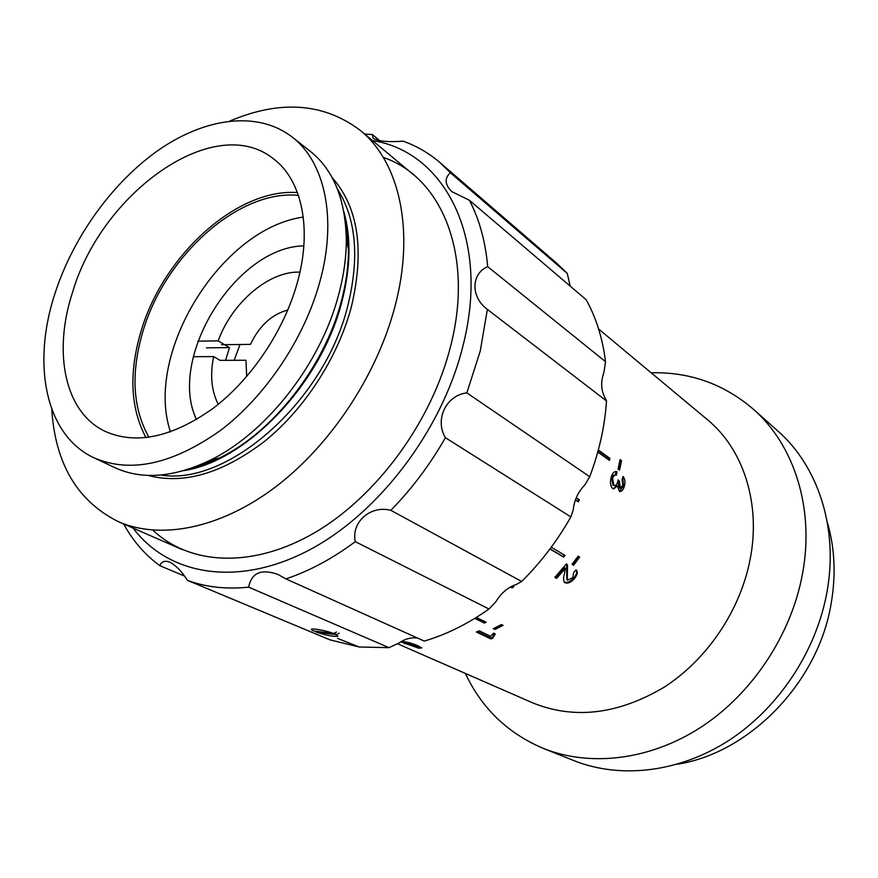 <?xml version="1.0" encoding="UTF-8"?>
<svg xmlns="http://www.w3.org/2000/svg" width="878" height="878" viewBox="0 0 878 878"><rect width="100%" height="100%" fill="white"/><g stroke="black" fill="none" stroke-linecap="round" stroke-linejoin="round"><path stroke-width="1.32" d="M617.014 471.815L616.345 475.217C614.776 474.625 613.557 475.678 612.679 478.389L613.777 485.249C615.368 486.061 616.652 485.029 617.629 482.143L618.057 479.893L619.451 481.276L620.329 488.102L622.864 485.293L622.063 479.629L623.062 476.469C624.96 478.751 625.399 482 624.379 486.225C623.281 489.847 621.69 491.603 619.594 491.493L617.443 485.94L613.612 488.936L612.723 488.519C610.364 486.225 609.848 482.461 611.198 477.226C612.361 473.319 614.04 471.431 616.224 471.552L617.014 471.815L616.082 471.738L615.412 475.108M578.141 556.169L579.71 557.113L573.608 565.223L572.028 564.302L578.141 556.169M574.311 578.723C570.963 582.41 567.868 583.76 565.037 582.762L564.444 582.301C563.292 580.27 563.281 577.494 564.433 573.982L565.388 568.384L556.608 578.382L554.83 577.384L566.464 563.863L567.462 564.861L567.353 580.204L572.796 577.768L573.674 572.456L576.045 569.855C578.13 571.874 577.559 574.827 574.311 578.723L573.674 578.064C570.349 581.741 567.276 583.069 564.444 582.07L564.06 581.818M501.448 624.543L503.105 625.366L494.907 629.482L493.249 628.67L501.448 624.543M476.392 631.995L479.256 630.865L490.55 636.287L493.557 633.115L495.247 633.927L492.701 638.207L490.868 638.921L476.392 631.995M401.663 641.291L409.554 642.696L417.719 645.604L421.747 647.964L418.663 648.194L400.752 641.818M397.383 643.695L532.342 702.718C573.982 719.719 617.914 714.549 664.13 687.189C707.174 659.554 740.264 610.495 750.108 559.473C761.204 503.27 743.117 448.812 707.317 419.585L598.62 328.998M621.547 460.632L620.055 459.556L618.057 469.093L619.55 470.147L621.547 460.632L620.603 460.632L618.738 469.576M608.641 459.809L608.981 458.294L609.914 458.327L609.464 460.401L597.764 452.071M576.242 497.804L579.315 499.812L578.361 501.832L575.419 499.922M551.252 547.224L565.015 555.368L563.676 557.113L549.924 549.013M512.708 585.856L513.871 586.482L512.225 587.865L510.535 586.965M476.359 617.421L486.182 622.239L484.404 623.106L474.768 618.397M465.362 673.426C481.77 708.37 507.813 733.382 543.493 748.473C590.225 767.12 650.016 760.37 701.281 727.006C752.413 693.488 791.297 634.761 802.481 573.916C814.817 508.208 793.997 444.696 753.225 409.093C723.768 383.938 689.746 371.833 651.158 372.788M543.493 748.473L573.982 760.644C620.077 779.027 678.705 772.717 728.74 740.505C778.632 708.151 816.342 651.246 826.966 592.046C838.677 528.15 817.967 466.053 777.743 430.911L753.225 409.093M513.476 586.263L513.367 586.91M677.421 764.211C749.571 753.028 818.428 682.371 831.181 603.373C836.097 574.673 834.769 547.499 827.197 521.839M475.536 617.925L484.173 622.151L484.404 623.106M484.173 622.151L485.095 621.701M550.023 548.882L562.996 556.52L564.236 554.896M562.996 556.52L563.676 557.113M577.592 501.327L578.459 499.483L576.166 497.991M578.459 499.483L579.315 499.812M608.981 458.294L598.17 450.59M598.324 450.041L609.914 458.327M619.945 460.149L620.603 460.632M617.958 480.595L618.979 487.751L619.978 487.948M619.451 481.276L618.529 481.166M619.308 481.737L618.386 481.616M619.89 487.894L618.979 487.751M622.798 477.303L623.457 486.105L619.286 491.384M624.379 486.225L623.457 486.105M617.443 485.94L616.532 485.797L613.305 488.826M615.511 471.519L616.082 471.738M615.357 475.119C613.821 474.548 612.625 475.602 611.757 478.28L612.866 485.106L614.062 485.413M612.679 478.389L611.757 478.28M613.777 485.249L612.866 485.106M573.608 565.223L572.149 564.159M572.928 564.62L578.931 556.641M566.617 563.95L566.727 571.348L567.375 571.984M566.793 564.247L567.462 564.861M566.727 571.348L566.925 579.853M576.012 569.899C577.285 572.061 576.517 574.783 573.674 578.064M555.05 577.142L556.015 577.691L564.73 567.748L564.675 569.229M564.444 582.07L565.037 582.762M494.907 629.482L494.687 628.527L502.051 624.84M494.687 628.527L494.127 628.253M494.435 633.532L492.536 637.23L490.714 637.944L477.445 631.589M490.868 638.921L490.714 637.944M418.576 645.999L418.685 647.349L415.074 645.352L403.595 642.378L407.227 644.265L418.685 647.349M415.25 644.573L415.074 645.352M403.65 642.202L401.828 641.313M421.155 647.36L418.729 647.163M418.663 648.194L418.916 647.196M404.648 643.783L404.824 643.157M511.062 586.68L511.753 587.053L512.993 586.01M298.421 195.388C238.487 189.253 164.504 256.42 142.796 331.829C130.668 373.271 132.71 408.424 148.931 437.299M225.591 360.331L229.454 347.6L218.194 340.873L197.879 341.158M299.936 272.125C269.052 270.808 231.902 302.625 218.194 340.873M239.979 344.505L234.206 360.298M193.325 356.709L213.639 356.589C209.919 375.06 211.455 390.973 218.238 404.319M213.639 356.589L220.071 360.353L245.961 360.243L246.696 376.541M229.454 347.6L206.385 347.842M221.541 344.725L250.471 344.374C259.251 325.859 271.708 314.401 287.819 310M303.272 217.096C221.146 228.324 143.827 353.439 170.508 431.921M303.854 245.862C235.831 246.948 167.05 358.246 196.496 419.574M93.935 457.778L114.722 467.59C141.753 480.079 173.537 477.632 210.072 460.259C266.264 433.117 320.514 364.03 338.513 295.238C343.715 275.933 346.316 257.452 346.305 239.793C345.504 199.35 333.475 169.838 310.219 151.246L292.144 137.034C258.121 110.771 206.341 117.432 159.818 149.227C113.24 181.351 73.445 236.358 54.985 293.417C31.696 364.019 45.25 435.225 93.935 457.778C130.273 473.538 172.494 464.385 220.608 430.341C265.639 396.197 304.128 338.82 319.713 282.266C337.481 218.841 324.904 161.947 292.144 137.034M51.758 409.236C55.215 463.803 77.462 501.294 118.497 521.719C160.389 540.069 219.917 528.808 275.231 487.191C330.424 445.453 376.958 375.323 395.001 306.301C415.228 230.168 399.314 161.936 360.309 130.405C323.697 102.836 280.214 99.708 229.86 121.032M297.159 283.221C312.645 228.752 301.812 179.584 273.113 158.534C214.177 111.616 101.332 192.962 72.435 292.681C52.965 352.319 64.5 411.782 104.647 431.142C135.552 445.058 171.506 437.606 212.509 408.797C250.867 379.954 283.704 331.335 297.159 283.221M297.444 192.589C236.577 188.046 162.77 255.959 140.853 331.862C128.737 373.095 130.449 408.369 145.989 437.661M133.105 528.106C167.928 574.552 235.765 587.558 306.598 551.406C377.299 515.397 442.062 431.021 462.969 345.855C490.539 238.333 444.597 151.576 372.568 140.612M466.855 392.894L589.72 476.699C599.279 451.259 604.865 426.006 606.5 400.961L487.356 309.396L480.299 350.827L466.855 392.894C446.265 395.166 434.456 419.541 445.398 437.705C430.044 464.616 411.859 488.816 390.864 510.327C370.472 505.004 351.112 522.136 355.272 541.649C332.444 558.671 309.308 571.084 285.877 578.887L278.052 574.475C261.326 568.538 251.536 572.763 248.672 587.152C226.337 589.456 205.935 587.195 187.464 580.369C181.79 571.38 175.841 565.278 169.597 562.052C164.702 560.362 161.453 561.58 159.851 565.695C144.936 554.786 132.896 540.892 123.732 524.001M357.576 646.34L337.569 638.383L359.135 646.987L389.031 647.668L398.766 643.124C404.923 638.866 411.211 637.187 417.621 638.097M152.948 530.169C189.802 565.234 252.644 568.922 314.928 532.54C377.09 496.169 431.954 421.21 450.666 345.987C474.197 254.62 441.535 176.95 383.291 157.436M570.173 286.096L567.265 273.431L556.981 263.488L439.933 162.54L450.392 172.757C444.268 178.245 444.74 184.534 451.819 191.613L469.412 200.272C479.355 219.335 485.446 241.461 487.696 266.649C470.992 273.738 470.531 297.038 487.356 309.396M606.5 400.961L604.591 396.988C600.947 389.58 600.739 381.315 603.987 372.184L605.524 361.692C602.637 338.436 596.195 317.781 586.175 299.727L469.412 200.272M390.864 510.327L521.664 581.477C540.826 562.491 557.223 540.98 570.865 516.912L573.268 509.844C574.19 500.219 578.152 491.768 585.154 484.48L589.72 476.699M285.877 578.887L424.272 641.083C446.342 634.585 467.919 623.885 488.98 609.003L495.85 601.781C501.02 593.078 507.89 587.283 516.473 584.397L521.664 581.477M359.135 646.987L330.018 639.875L187.464 580.369M389.031 647.668L248.672 587.152M488.98 609.003L355.272 541.649M570.865 516.912L445.398 437.705M487.696 266.649L605.524 361.692M450.392 172.757L567.265 273.431M364.71 134.06L372.404 134.543L373.073 138.241C378.341 141.325 388.328 142.302 403.046 141.149C416.545 145.924 428.848 153.046 439.933 162.54M372.404 134.543L379.735 140.689M184.523 576.045L159.851 565.695M334.595 633.675L336.439 634.607M318.165 632.314L315.235 631.183M333.585 633.499C324.432 629.954 307.926 627.397 312.019 630.119L313.314 630.887L333.585 633.499L336.45 632.039M316.08 632.039C326.517 635.442 333.794 636.835 337.909 636.243L336.329 634.651L316.08 632.039L315.301 631.216M339.193 633.214L336.329 634.651M493.403 633.225L493.601 634.443M186.564 469.796L219.643 457.899C272.959 432.174 324.158 366.993 341.147 301.922C346.053 283.66 348.5 266.155 348.478 249.407L344.319 214.506M183.568 470.696C246.74 461.093 321.03 383.697 341.674 302.482C350.629 268.24 351.332 237.883 343.781 211.422M160.861 475.02C227.04 486.357 323.993 402.091 347.611 306.554C359.651 258.088 356.281 218.962 337.503 189.187M147.954 475.393C183.634 484.854 222.65 473.385 265.002 440.986C304.721 408.753 337.624 357.884 351.189 307.585C364.809 250.636 358.443 207.263 332.06 177.466M619.418 487.959L620.329 488.102M615.28 471.475L616.224 471.552M403.825 641.544L403.628 642.268M186.432 469.84L207.647 463.288L219.643 457.899L210.072 460.259M344.297 214.364L347.94 236.27L348.478 249.407L346.305 239.793M182.262 549.606L118.497 521.719M413.79 174.963L360.309 130.405"/></g></svg>
